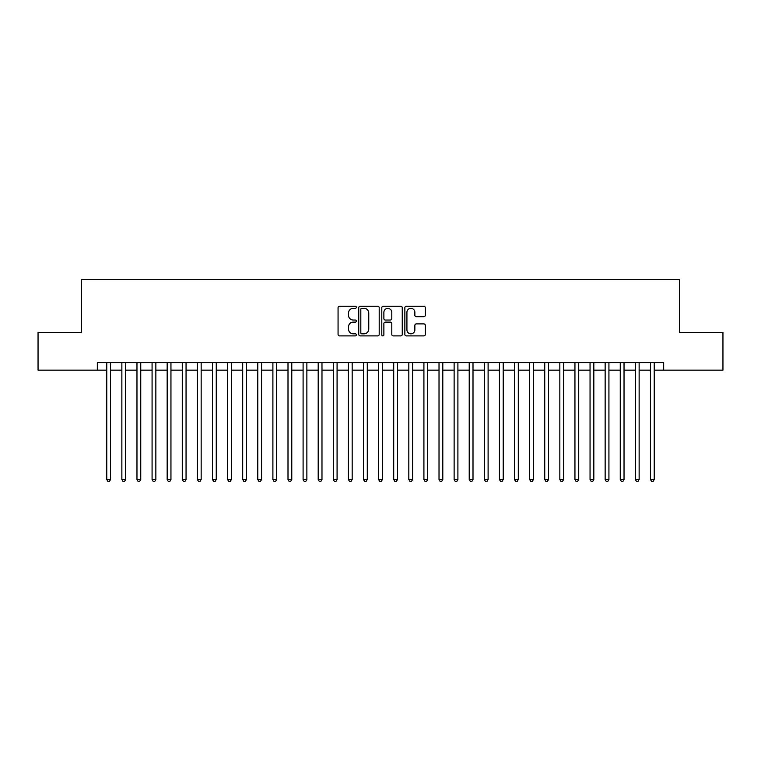 <?xml version="1.0" encoding="UTF-8"?>
<svg xmlns="http://www.w3.org/2000/svg" width="761" height="761" viewBox="0 0 761 761"><rect width="100%" height="100%" fill="white"/><g stroke="black" fill="none" stroke-linecap="round" stroke-linejoin="round"><path stroke-width="1.14" d="M356.338 307.282A1.037 1.037 0 0 0 355.301 306.245L339.549 306.245A1.484 1.484 0 0 0 338.065 307.729L338.065 334.412A1.484 1.484 0 0 0 339.549 335.896L355.301 335.896A1.037 1.037 0 0 0 356.338 334.859A1.037 1.037 0 0 0 355.301 333.822L353.256 333.822A4.747 4.747 0 0 1 348.519 329.075L348.519 326.85A4.747 4.747 0 0 1 353.256 322.112L355.301 322.112A1.037 1.037 0 0 0 356.338 321.075A1.037 1.037 0 0 0 355.301 320.039L353.256 320.039A4.747 4.747 0 0 1 348.519 315.292L348.519 313.066A4.747 4.747 0 0 1 353.256 308.319L355.301 308.319A1.037 1.037 0 0 0 356.338 307.282M423.82 316.7A1.484 1.484 0 0 0 425.304 315.216L425.304 307.729A1.484 1.484 0 0 0 423.82 306.245L406.326 306.245A1.484 1.484 0 0 0 404.852 307.729L404.852 334.412A1.484 1.484 0 0 0 406.326 335.896L423.82 335.896A1.484 1.484 0 0 0 425.304 334.412L425.304 325.375A1.484 1.484 0 0 0 423.82 323.891L416.334 323.891A1.484 1.484 0 0 0 414.859 325.375L414.859 329.855A3.967 3.967 0 0 1 410.892 333.822A3.967 3.967 0 0 1 406.926 329.855L406.926 312.286A3.967 3.967 0 0 1 410.892 308.319A3.967 3.967 0 0 1 414.859 312.286L414.859 315.216A1.484 1.484 0 0 0 416.334 316.7L423.82 316.7M97.332 370.15L38.05 370.15L38.05 332.395L81.465 332.395L81.465 279.544L679.535 279.544L679.535 332.395L722.95 332.395L722.95 370.15L663.668 370.15L663.668 362.607L97.332 362.607L97.332 370.15L106.768 370.15M379.206 307.729A1.484 1.484 0 0 0 377.722 306.245L360.229 306.245A1.484 1.484 0 0 0 358.745 307.729L358.745 334.412A1.484 1.484 0 0 0 360.229 335.896L377.722 335.896A1.484 1.484 0 0 0 379.206 334.412L379.206 307.729M383.278 306.245L400.771 306.245A1.484 1.484 0 0 1 402.255 307.729L402.255 334.412A1.484 1.484 0 0 1 400.771 335.896L393.285 335.896A1.484 1.484 0 0 1 391.801 334.412L391.801 323.596A1.484 1.484 0 0 0 390.317 322.112L385.351 322.112A1.484 1.484 0 0 0 383.877 323.596L383.877 334.859A1.037 1.037 0 0 1 382.831 335.896A1.037 1.037 0 0 1 381.794 334.859L381.794 307.729A1.484 1.484 0 0 1 383.278 306.245M110.545 370.15L121.865 370.15M125.641 370.15L136.97 370.15M140.747 370.15L152.076 370.15M155.853 370.15L167.173 370.15M170.949 370.15L182.279 370.15M186.055 370.15L197.384 370.15M201.161 370.15L212.481 370.15M216.257 370.15L227.587 370.15M231.363 370.15L242.692 370.15M246.469 370.15L257.789 370.15M261.565 370.15L272.895 370.15M276.671 370.15L288 370.15M291.777 370.15L303.097 370.15M306.873 370.15L318.203 370.15M321.979 370.15L333.308 370.15M337.085 370.15L348.405 370.15M352.181 370.15L363.511 370.15M367.287 370.15L378.617 370.15M382.383 370.15L393.713 370.15M397.489 370.15L408.819 370.15M412.595 370.15L423.915 370.15M427.692 370.15L439.021 370.15M442.797 370.15L454.127 370.15M457.903 370.15L469.223 370.15M473 370.15L484.329 370.15M488.105 370.15L499.435 370.15M503.211 370.15L514.531 370.15M518.308 370.15L529.637 370.15M533.413 370.15L544.743 370.15M548.519 370.15L559.839 370.15M563.616 370.15L574.945 370.15M578.721 370.15L590.051 370.15M593.827 370.15L605.147 370.15M608.924 370.15L620.253 370.15M624.03 370.15L635.359 370.15M639.135 370.15L650.455 370.15M654.232 370.15L663.668 370.15M361.856 308.319A1.037 1.037 0 0 0 360.819 309.356L360.819 332.785A1.037 1.037 0 0 0 361.856 333.822L364.005 333.822A4.747 4.747 0 0 0 368.752 329.075L368.752 313.066A4.747 4.747 0 0 0 364.005 308.319L361.856 308.319M391.801 312.362A3.967 3.967 0 0 0 387.834 308.395A3.967 3.967 0 0 0 383.877 312.362L383.877 318.555A1.484 1.484 0 0 0 385.351 320.039L390.317 320.039A1.484 1.484 0 0 0 391.801 318.555L391.801 312.362M110.545 362.607L110.545 479.497L106.768 479.497L106.768 362.607M110.545 479.497L109.413 481.456L107.9 481.456L106.768 479.497M125.641 362.607L125.641 479.497L121.865 479.497L121.865 362.607M125.641 479.497L124.509 481.456L123.006 481.456L121.865 479.497M140.747 362.607L140.747 479.497L136.97 479.497L136.97 362.607M140.747 479.497L139.615 481.456L138.102 481.456L136.97 479.497M155.853 362.607L155.853 479.497L152.076 479.497L152.076 362.607M155.853 479.497L154.721 481.456L153.208 481.456L152.076 479.497M170.949 362.607L170.949 479.497L167.173 479.497L167.173 362.607M170.949 479.497L169.817 481.456L168.305 481.456L167.173 479.497M186.055 362.607L186.055 479.497L182.279 479.497L182.279 362.607M186.055 479.497L184.923 481.456L183.411 481.456L182.279 479.497M201.161 362.607L201.161 479.497L197.384 479.497L197.384 362.607M201.161 479.497L200.029 481.456L198.516 481.456L197.384 479.497M216.257 362.607L216.257 479.497L212.481 479.497L212.481 362.607M216.257 479.497L215.125 481.456L213.613 481.456L212.481 479.497M231.363 362.607L231.363 479.497L227.587 479.497L227.587 362.607M231.363 479.497L230.231 481.456L228.719 481.456L227.587 479.497M246.469 362.607L246.469 479.497L242.692 479.497L242.692 362.607M246.469 479.497L245.337 481.456L243.824 481.456L242.692 479.497M261.565 362.607L261.565 479.497L257.789 479.497L257.789 362.607M261.565 479.497L260.433 481.456L258.921 481.456L257.789 479.497M276.671 362.607L276.671 479.497L272.895 479.497L272.895 362.607M276.671 479.497L275.539 481.456L274.027 481.456L272.895 479.497M291.777 362.607L291.777 479.497L288 479.497L288 362.607M291.777 479.497L290.635 481.456L289.132 481.456L288 479.497M306.873 362.607L306.873 479.497L303.097 479.497L303.097 362.607M306.873 479.497L305.741 481.456L304.229 481.456L303.097 479.497M321.979 362.607L321.979 479.497L318.203 479.497L318.203 362.607M321.979 479.497L320.847 481.456L319.335 481.456L318.203 479.497M337.085 362.607L337.085 479.497L333.308 479.497L333.308 362.607M337.085 479.497L335.943 481.456L334.44 481.456L333.308 479.497M352.181 362.607L352.181 479.497L348.405 479.497L348.405 362.607M352.181 479.497L351.049 481.456L349.537 481.456L348.405 479.497M367.287 362.607L367.287 479.497L363.511 479.497L363.511 362.607M367.287 479.497L366.155 481.456L364.643 481.456L363.511 479.497M382.383 362.607L382.383 479.497L378.617 479.497L378.617 362.607M382.383 479.497L381.251 481.456L379.749 481.456L378.617 479.497M397.489 362.607L397.489 479.497L393.713 479.497L393.713 362.607M397.489 479.497L396.357 481.456L394.845 481.456L393.713 479.497M412.595 362.607L412.595 479.497L408.819 479.497L408.819 362.607M412.595 479.497L411.463 481.456L409.951 481.456L408.819 479.497M427.692 362.607L427.692 479.497L423.915 479.497L423.915 362.607M427.692 479.497L426.56 481.456L425.057 481.456L423.915 479.497M442.797 362.607L442.797 479.497L439.021 479.497L439.021 362.607M442.797 479.497L441.665 481.456L440.153 481.456L439.021 479.497M457.903 362.607L457.903 479.497L454.127 479.497L454.127 362.607M457.903 479.497L456.771 481.456L455.259 481.456L454.127 479.497M473 362.607L473 479.497L469.223 479.497L469.223 362.607M473 479.497L471.868 481.456L470.365 481.456L469.223 479.497M488.105 362.607L488.105 479.497L484.329 479.497L484.329 362.607M488.105 479.497L486.973 481.456L485.461 481.456L484.329 479.497M503.211 362.607L503.211 479.497L499.435 479.497L499.435 362.607M503.211 479.497L502.079 481.456L500.567 481.456L499.435 479.497M518.308 362.607L518.308 479.497L514.531 479.497L514.531 362.607M518.308 479.497L517.176 481.456L515.663 481.456L514.531 479.497M533.413 362.607L533.413 479.497L529.637 479.497L529.637 362.607M533.413 479.497L532.281 481.456L530.769 481.456L529.637 479.497M548.519 362.607L548.519 479.497L544.743 479.497L544.743 362.607M548.519 479.497L547.387 481.456L545.875 481.456L544.743 479.497M563.616 362.607L563.616 479.497L559.839 479.497L559.839 362.607M563.616 479.497L562.484 481.456L560.971 481.456L559.839 479.497M578.721 362.607L578.721 479.497L574.945 479.497L574.945 362.607M578.721 479.497L577.589 481.456L576.077 481.456L574.945 479.497M593.827 362.607L593.827 479.497L590.051 479.497L590.051 362.607M593.827 479.497L592.695 481.456L591.183 481.456L590.051 479.497M608.924 362.607L608.924 479.497L605.147 479.497L605.147 362.607M608.924 479.497L607.792 481.456L606.279 481.456L605.147 479.497M624.03 362.607L624.03 479.497L620.253 479.497L620.253 362.607M624.03 479.497L622.898 481.456L621.385 481.456L620.253 479.497M639.135 362.607L639.135 479.497L635.359 479.497L635.359 362.607M639.135 479.497L637.994 481.456L636.491 481.456L635.359 479.497M654.232 362.607L654.232 479.497L650.455 479.497L650.455 362.607M654.232 479.497L653.1 481.456L651.587 481.456L650.455 479.497"/></g></svg>

